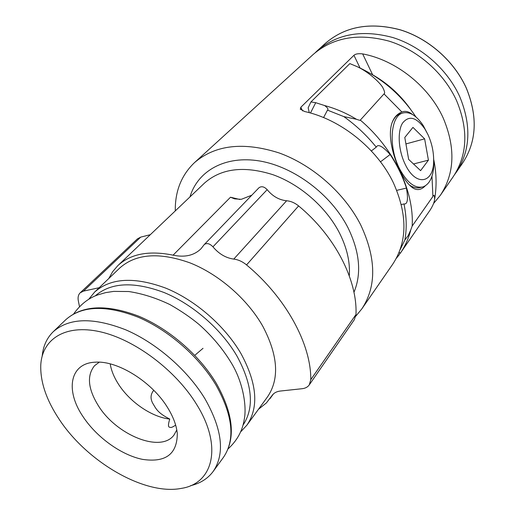 <?xml version="1.0" encoding="UTF-8"?>
<svg xmlns="http://www.w3.org/2000/svg" width="515" height="515" viewBox="0 0 515 515"><rect width="100%" height="100%" fill="white"/><g stroke="black" fill="none" stroke-linecap="round" stroke-linejoin="round"><path stroke-width="0.77" d="M433.553 203.522L440.357 195.294C454.713 173.471 455.678 147.734 443.241 118.083C429.034 86.391 395.958 60.12 362.663 53.901C358.453 53.405 355.543 53.863 353.947 55.292L300.786 107.294L300.419 109.418M440.357 195.294L453.213 176.703C467.44 155.079 468.586 129.767 456.631 100.76C444.239 73.362 417.929 50.122 389.153 41.161C358.459 32.915 333.173 37.318 313.281 54.384L194.561 162.566C215.36 144.805 243.563 141.606 279.175 152.961C312.676 165.045 344.612 193.215 360.68 224.855C376.298 258.26 376.697 286.243 361.878 308.82L392.752 264.156C407.455 241.786 407.642 214.613 393.318 182.645C376.999 148.436 340.447 119.229 304.552 111.504L300.232 109.045M361.878 308.82L355.807 316.178M194.561 162.566C181.428 175.106 175.003 191.22 175.28 210.905M309.277 112.682L308.163 107.796L310.931 101.944L315.727 102.691L310.468 113.01M310.931 101.944L349.827 63.602L356.786 66.493C369.982 72.473 381.525 84.428 383.031 88.065C384.724 91.483 385.053 93.427 384.01 93.904L360.313 120.092C360.667 120.581 359.386 120.31 356.47 119.28C346.331 113.133 335.696 108.556 324.572 105.536L315.727 102.691M425.236 185.896C421.244 189.958 417.137 190.653 412.914 187.994C408.144 184.595 403.824 178.795 399.968 170.587C393.479 157.397 387.061 135.381 392.333 121.978C394.335 117.066 397.529 113.738 401.906 112C405.208 110.654 408.717 111.478 412.438 114.472M432.909 196.479C433.965 194.322 434.544 195.23 434.641 199.196C434.383 202.131 432.87 205.768 430.115 210.114L400.232 253.335C405.093 246.299 408.601 238.49 410.758 229.902L412.18 226.053L432.909 196.479L431.976 176.239M396.273 258.388L399.228 254.758C400.091 253.168 400.033 252.401 399.048 252.466M323.568 117.575L327.476 110.133C328.667 109.309 327.701 107.777 324.572 105.536M356.47 119.28L343.82 116.602L327.476 110.133M343.82 116.602C356.071 125.332 366.886 135.516 376.253 147.155C377.933 143.711 382.561 146.157 390.145 154.494C397.277 165.412 402.704 176.606 406.432 188.078C408.363 199.228 407.552 204.513 403.992 203.94C406.599 216.686 406.895 228.705 404.867 239.99L408.208 235.593L410.758 229.902M400.007 249.955L404.867 239.99M401.262 113.474L399.994 113.841C396.576 115.141 393.917 118.173 392.005 122.931L391.812 123.439M428.12 134.936L423.336 125.731C416.442 115.354 409.464 111.156 402.402 113.133C390.441 116.493 388.387 146.73 399.234 168.122C406.837 182.548 414.82 188.786 423.195 186.842C429.967 183.99 433.533 176.149 433.894 163.307L433.488 155.53M409.052 184.711L409.592 185.091C413.584 187.75 417.311 188.529 420.755 187.421L421.585 187.222M405.06 164.034C415.695 187.215 434.151 183.533 433.649 160.204C433.636 151.442 431.737 142.9 427.952 134.576L424.869 128.937C416.339 116.995 408.865 115.09 402.46 123.227C397.277 131.705 398.404 150.322 405.06 164.034M404.79 137.466L408.652 159.412L420.601 170.639L428.422 160.159L424.63 138.85L412.953 127.392L404.79 137.466M424.63 138.85L405.923 143.93M428.422 160.159L413.506 163.976M401.34 204.545L403.992 203.94M396.75 190.363L406.432 188.078M390.145 154.494L380.488 161.832M376.253 147.155L371.354 150.966M108.807 278.499L112.701 271.598L117.845 265.618C130.617 253.786 149.028 250.303 173.091 255.157C184.776 257.622 194.065 255.504 200.953 248.803L204.249 244.561C206.837 242.745 209.74 243.505 212.946 246.827C218.888 253.895 225.828 257.983 233.765 259.097C238.213 259.637 242.481 261.581 246.556 264.922L298.603 205.923C335.007 235.947 357.487 280.031 355.994 314.491L354.378 319.628L309.27 384.879C307.706 387.068 305.331 388.342 302.151 388.709L280.385 391.033C276.735 391.464 274.019 392.881 272.235 395.282L266.384 402.949L258.453 409.309M239.836 199.485L230.501 197.226L234.634 198.861L241.297 199.318L251.784 195.211M150.316 234.692L140.724 237.119L83.527 291.11L80.205 292.797L137.428 238.876L140.724 237.119M80.205 292.797C78.383 294.599 77.733 297.142 78.254 300.438L79.49 306.605M99.189 287.711L83.527 291.11M309.27 384.879L310.783 379.658C311.176 344.239 285.967 297.548 246.556 264.922M94.644 292.063L119.815 267.955C135.979 253.663 159.393 251.977 190.048 262.895C218.933 274.315 247.503 299.202 262.817 326.291C278.126 355.447 279.664 379.014 267.427 396.994L246.904 425.158C259.058 407.275 257.088 383.443 241.014 353.657C224.952 325.963 195.417 300.226 165.83 288.155C134.46 276.568 110.731 277.868 94.644 292.063L88.715 299.305M204.249 244.561L258.942 187.782C261.485 185.954 264.227 186.578 267.169 189.668C272.59 196.267 279.066 199.968 286.604 200.766C290.827 201.127 294.831 202.846 298.603 205.923M223.439 457.365C235.889 438.909 233.578 414.35 216.493 383.681C199.62 355.324 169.075 328.821 138.747 316.204C106.637 304.017 82.342 305.163 65.868 319.628C81.814 305.595 105.871 304.764 138.033 317.143C168.405 329.986 199.054 356.702 215.985 385.072C232.967 415.554 235.452 439.649 223.439 457.365L213.165 471.457C225.107 453.831 222.39 429.632 205.002 398.855C187.685 370.195 156.541 343.054 125.84 329.864C93.331 317.131 69.145 317.742 53.27 331.692C46.859 337.982 43.17 346.061 42.211 355.936M213.165 471.457C207.79 478.654 200.277 483.385 190.614 485.664M59.013 419.03C86.919 461.871 144.734 495.662 181.357 488.381C213.113 483.643 222.866 446.698 196.885 404.861C176.066 370.433 134.595 339.34 99.897 331.712C65.096 323.954 41.837 339.218 40.756 365.476C40.344 382.162 46.427 400.013 59.013 419.03M82.979 416.564C65.038 390.299 69.789 362.94 95.481 362.187C117.742 360.474 152.215 382.008 167.742 407.854C173.368 417.021 176.555 425.635 177.302 433.701C177.121 454.294 165.489 462.843 142.41 459.348C121.192 455.041 96.575 437.229 82.979 416.564M176.793 429.954L173.935 435.123C160.764 453.226 116.39 435.104 98.314 405.64C87.956 388.825 86.694 375.512 94.528 365.714L99.266 362.187M175.66 425.126C173.201 426.768 171.553 427.553 170.722 427.482C169.519 426.98 166.924 428.403 169.75 419.068C156.837 412.534 155.807 408.099 152.73 403.258C150.193 398.52 150.535 394.2 153.76 390.306M110.204 363.886C111.246 370.349 113.912 376.974 118.199 383.759C129.497 401.842 151.648 417.111 169.75 419.068M372.635 74.778L362.663 53.901M360.049 67.993L353.947 55.292M302.633 110.925L300.786 107.294M401.906 112L384.01 93.904M360.313 120.092C394.168 148.771 414.215 191.258 412.18 226.053M189.977 196.91C197.638 170.883 225.209 155.169 259.689 160.995C294.104 166.751 331.048 194.522 347.96 227.675C359.779 251.97 361.775 273.51 353.953 292.295M117.845 265.618L204.384 183.186C221.064 168.405 243.872 165.56 272.802 174.649C300 184.299 326.034 206.998 339.308 232.645C346.943 247.709 350.271 262.103 349.279 275.828M230.501 197.226L173.091 255.157M272.693 394.702L271.823 395.9M310.783 379.658L355.994 314.491M286.604 200.766L233.765 259.097M267.169 189.668L212.946 246.827M242.938 425.248C254.565 407.886 252.562 384.814 236.945 356.026C221.347 329.22 192.764 304.307 164.124 292.539C133.758 281.229 110.738 282.381 95.082 296.009M462.541 163.204C476.69 141.734 477.959 116.712 466.358 88.149C454.314 61.195 428.544 38.445 400.252 29.806C370.079 21.875 345.134 26.387 325.409 43.331C345.153 26.387 370.105 21.9 400.271 29.864C428.551 38.528 454.294 61.272 466.333 88.213C477.939 116.744 476.671 141.741 462.541 163.204L456.226 172.345C470.427 150.773 471.605 125.557 459.766 96.704C447.49 69.454 421.36 46.376 392.745 37.511C362.225 29.355 337.042 33.79 317.195 50.811L315.251 52.659M371.469 74.128C387.145 82.896 400.168 94.606 410.539 109.27M356.786 66.493C381.267 77.63 400.979 94.451 415.927 116.944M433.836 160.049C436.52 173.33 436.784 186.379 434.641 199.196M392.005 122.931L392.333 121.978M399.994 113.841L402.402 113.133M409.592 185.091L412.914 187.994M433.649 160.204L433.894 163.307M424.869 128.937L423.336 125.731M273.375 393.988L270.014 398.629M240.524 432.008L246.904 425.158M228.113 448.855C237.106 440.608 242.481 430.81 244.232 419.468C246.981 406.444 242.951 381.66 231.119 362.624C222.725 348.764 212.077 336.083 199.183 324.572C190.698 317.498 180.932 310.828 169.886 304.558C156.013 297.94 142.32 293.595 128.802 291.529L113.706 291.393L105.684 292.617L98.146 294.786C88.85 297.882 80.688 304.243 73.671 313.86M65.868 319.628L53.27 331.692M325.409 43.331L317.195 50.811M454.655 174.514L456.226 172.345M194.773 355.35L203.026 348.314"/></g></svg>

